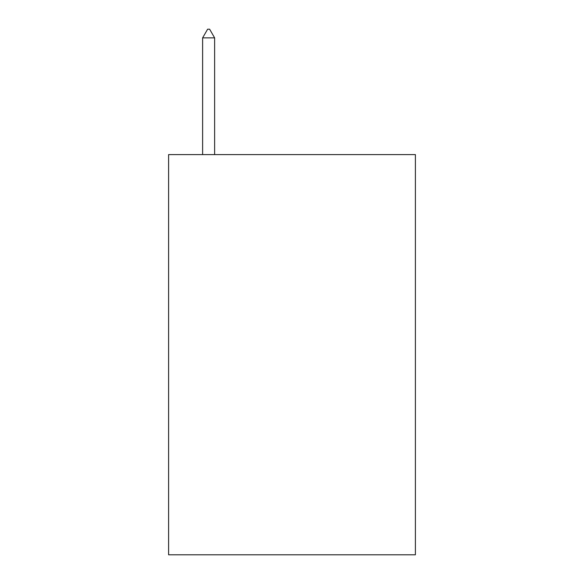 <?xml version="1.0" encoding="UTF-8"?>
<svg xmlns="http://www.w3.org/2000/svg" width="584" height="584" viewBox="0 0 584 584"><rect width="100%" height="100%" fill="white"/><g stroke="black" fill="none" stroke-linecap="round" stroke-linejoin="round"><path stroke-width="0.88" d="M415.399 154.599L415.399 554.8L168.601 554.8L168.601 154.599L415.399 154.599M214.627 37.872L209.627 29.2L207.627 29.2L202.619 37.872L214.627 37.872L214.627 154.599M202.619 37.872L202.619 154.599"/></g></svg>
